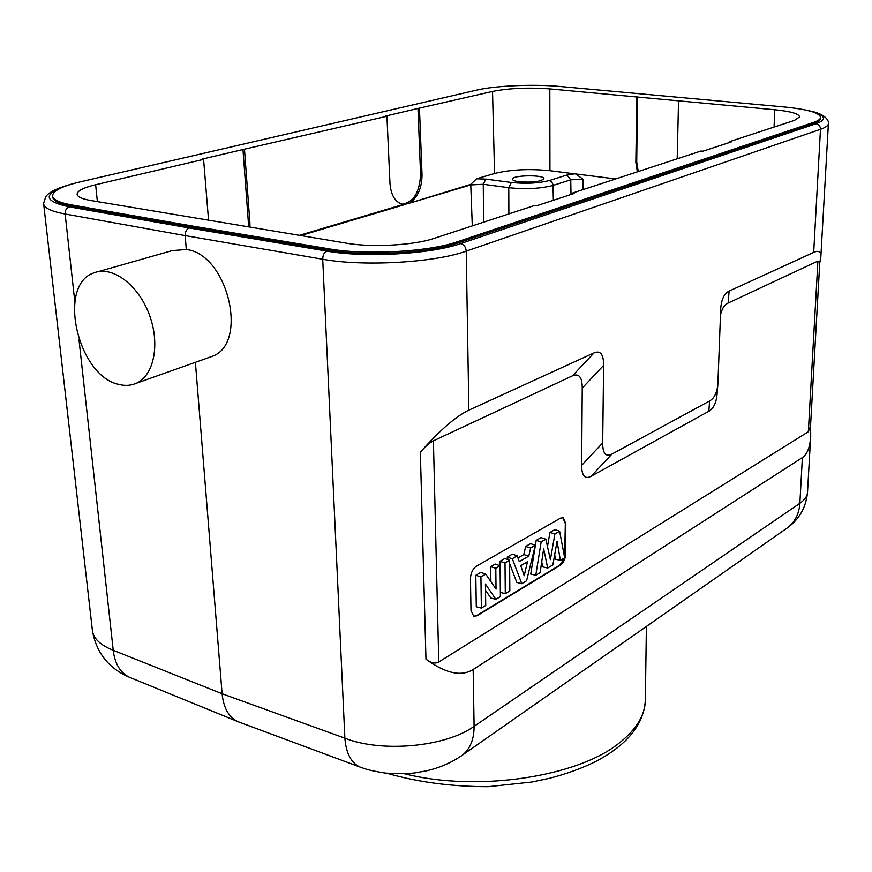 <?xml version="1.0" encoding="UTF-8"?>
<svg xmlns="http://www.w3.org/2000/svg" width="872" height="872" viewBox="0 0 872 872"><rect width="100%" height="100%" fill="white"/><g stroke="black" fill="none" stroke-linecap="round" stroke-linejoin="round"><path stroke-width="1.31" d="M119.246 384.487C77.99 376.759 56.495 284.872 94.013 272.838C112.096 265.513 137.929 284.425 149.058 313.975C160.426 343.415 154.159 375.461 136.392 383.233C131.105 385.588 125.394 386.013 119.246 384.487M326.869 251.114L189.333 227.995C186.543 229.151 185.147 231.69 185.18 235.614L322.716 259.246C322.782 255.093 324.166 252.379 326.869 251.114C364.899 257.938 431.139 254.112 460.656 243.582C463.969 244.52 465.822 247.038 466.226 251.136C434.725 262.625 363.45 266.756 322.716 259.246L344.876 738.181C346.064 753.027 350.991 762.608 359.656 766.913L362.065 767.807M240.443 722.594L237.337 721.384C228.573 716.806 223.494 707.595 222.109 693.752L344.876 738.181C381.936 752.907 445.832 746.857 474.096 726.343C474.106 739.096 470.302 748.623 462.672 754.934L460.111 756.722M131.705 678.198L129.165 677.163C120.107 672.508 114.799 663.559 113.24 650.305C100.422 645.171 93.478 638.587 92.41 630.543M495.797 568.272L496.026 589.123L485.737 574.114L480.919 576.915L481.377 608.078L485.726 605.451L485.432 584.066L495.863 599.337L500.397 596.601L500.081 565.775L495.797 568.272L490.685 566.669L490.871 581.602M480.919 576.915L475.796 575.28L480.81 572.381L485.737 574.114M475.796 575.28L476.286 606.781L481.377 608.078M485.519 590.246L490.86 598.029L495.863 599.337M490.685 566.669L495.242 564.042L500.081 565.775M505.008 562.92L505.291 593.647L509.837 590.9L509.586 560.26L505.008 562.92L499.928 561.339L499.972 565.743M500.354 592.426L505.291 593.647M499.928 561.339L504.757 558.549L509.586 560.26M520.748 565.677L524.203 575.738L527.462 561.71L520.748 565.677M521.26 565.372L521.009 566.44M521.783 583.695L526.568 580.807L535.31 545.316L530.656 548.019L528.77 556.129L519.309 561.677L517.216 555.824L512.3 558.679L521.783 583.695L516.813 582.452L509.608 563.585M530.656 548.019L525.653 546.472L530.59 543.627L535.31 545.316M525.653 546.472L523.778 554.57L528.77 556.129M523.778 554.57L517.979 557.949M512.3 558.679L507.155 557.154L512.355 554.156L517.216 555.824M507.155 557.154L508.147 559.748M550.385 559.65L554.919 533.926L559.606 531.201L564.674 557.808L560.402 560.391L557.055 541.283L552.87 564.936L547.692 568.053L543.659 548.782L540.128 572.621L535.768 575.258L541.163 541.915L545.839 539.201L550.385 559.65M559.606 531.201L554.821 529.62L549.96 532.432L554.919 533.926M549.96 532.432L547.474 546.559M541.163 541.915L536.171 540.4L541.032 537.588L545.839 539.201M536.171 540.4L530.732 574.092L535.768 575.258M541.708 561.939L542.755 566.876L547.692 568.053M554.679 554.723L555.475 559.246L560.402 560.391M564.631 557.59L565.339 523.549L562.756 517.608M564.555 557.884L559.977 565.012L476.581 615.61L473.692 616.232L477.071 615.763L560.456 565.143C563.617 562.723 565.361 558.843 565.699 553.535L565.819 523.68L563.203 517.728L560.598 518.088L476.308 566.255C472.678 568.882 470.727 573.067 470.455 578.801L470.989 610.422L473.703 616.242M603.62 365.368C603.653 354.359 600.459 350.195 594.061 352.877L572.435 375.843L433.406 440.84C429.918 442.518 425.569 446.279 420.348 452.132L425.972 659.199C431.215 663.025 435.477 663.952 438.78 661.99L808.344 431.738L810.535 426.114L819.789 262.232L817.914 261.077L728.098 303.064L729.123 291.095C724.349 293.428 721.558 299.096 720.741 308.089L717.885 383.996C717.089 392.596 714.321 398.253 709.579 400.978L611.904 454.105C605.778 457.255 602.705 453.527 602.683 442.932L581.657 465.343L582.245 388.084L603.62 365.368L602.683 442.932M819.745 262.941L820.846 256.902C821.119 251.67 818.732 250.166 813.696 252.4L729.123 291.095M720.425 315.479C721.711 309.07 724.261 304.928 728.098 303.064M709.579 400.978L708.86 411.235C713.525 408.51 716.261 402.929 717.046 394.46L717.885 383.996M572.435 375.843C578.953 373.042 582.224 377.118 582.245 388.084M581.657 465.343C581.733 475.883 584.872 479.535 591.107 476.276L611.904 454.105M708.86 411.235L591.107 476.276M594.061 352.877L468.863 410.156C456.176 416.14 440 430.136 420.348 452.132M425.972 659.199C445.581 673.457 461.31 676.879 473.158 669.5L802.382 457.582C807.276 454.312 810.044 447.162 810.698 436.142L807.505 492.517M810.622 424.61L810.698 436.142M828.346 122.985L828.4 123.617M828.4 123.639C828.258 125.633 825.621 127.519 820.476 129.318L466.226 251.136L468.863 410.156M473.158 669.5L474.096 726.343L799.864 503.308C804.714 499.95 807.254 496.321 807.505 492.44M519.036 181.736C532.476 182.684 540.771 181.681 543.91 178.716C544.575 174.553 511.668 175.076 512.431 179.218C512.583 180.297 514.774 181.136 519.036 181.736M494.555 173.484C510.545 169.56 529.01 168.634 549.949 170.705L575.574 173.953L583.03 179.196L570.746 179.817L553.066 185.42C540.466 188.679 525.696 189.442 508.768 187.698L483.262 184.275L470.793 184.919L408.543 203.459L470.749 184.363L476.592 178.782L494.555 173.484L492.527 91.44L417.982 108.455L420.566 174.128L422.026 174.324C422.015 187.011 418.266 196.298 410.799 202.206M208.593 220.649L203.579 159.358L95.637 184.733C83.352 187.698 77.172 190.881 77.118 194.293C77.543 196.93 82.164 199.012 90.982 200.538L346.816 243.244C371.516 247.626 414.124 245.261 433.798 238.481L534.46 205.53L536.509 205.814L574.136 193.475L572.119 193.203L701.012 151.009L702.919 151.216L731.891 141.711L730.006 141.515L794.501 120.391L799.591 116.903C798.926 113.731 790.664 111.354 774.794 109.763L549.818 88.911C528.17 87.353 509.074 88.192 492.527 91.44M402.079 204.124C413.59 202.391 419.748 192.385 420.566 174.128M299.423 235.342L403.605 204.342L402.156 204.146C395.016 201.944 390.95 195.001 389.969 183.316L386.928 116.259L385.435 116.096L417.982 108.455M203.579 159.358L202.032 159.14L242.972 149.537L248.367 222.382L249.883 222.633L249.959 227.08M248.444 226.829L248.367 222.382M386.928 116.259L242.972 149.537M244.509 149.733L249.883 222.633M403.605 204.342L408.543 203.459M419.465 108.619L422.026 174.324M572.108 194.14L572.119 193.203M729.973 142.343L730.006 141.515M678.547 100.847L677.195 158.802M637.432 96.825L636.724 162.094L638.26 171.544M637.334 171.849L635.852 162.366L636.843 96.977M192.025 225.968L71.94 204.975C59.569 202.718 53.116 199.71 52.56 195.96C52.745 190.892 61.977 186.194 80.246 181.867L476.603 90.132C495.198 85.696 533.522 84.006 559.453 86.426L784.397 106.984C807.461 109.283 819.517 112.761 820.585 117.404C820.476 119.181 818.078 120.859 813.402 122.451L457.44 241.751C429.144 251.779 365.935 255.409 329.551 248.923L192.025 225.968L192.123 227.232L329.627 250.264C365.989 256.771 429.188 253.131 457.484 243.07L813.358 123.464C818.034 121.873 820.432 120.183 820.53 118.407L820.585 117.404M52.56 195.96L52.691 197.127C53.236 200.898 59.699 203.906 72.071 206.174L192.123 227.232M195.393 362.305L222.109 693.752L113.24 650.305L79.003 339.797M189.333 227.995L69.27 206.86C66.425 207.918 65.051 210.305 65.138 214.011L185.18 235.614L186.292 249.49C227.832 254.079 248.956 343.557 212.278 356.321L208.332 357.716M172.166 250.624L186.292 249.49M74.818 301.81L65.138 214.011C51.448 211.46 44.287 208.07 43.644 203.841M74.196 183.382C52.778 189.06 47.884 193.78 45.736 196.68L43.622 203.394M808.344 431.738L817.914 261.077M433.406 440.84L438.78 661.99M785.585 529.119L787.961 527.462C795.155 521.674 799.123 513.619 799.864 503.308L802.382 457.582M812.835 111.932C825.817 115.747 826.907 119.682 816.083 123.726C818.895 124.315 820.367 126.178 820.476 129.318L813.696 252.4M238.045 721.711L359.656 766.913C366.109 769.202 368.289 770.292 385.043 773.05C397.24 773.911 407.115 773.867 414.669 772.93L426.255 770.881C439.706 767.851 451.849 762.542 462.672 754.934L787.961 527.462C799.286 518.982 805.75 507.7 807.363 493.607M574.844 173.811L567.018 175.01L549.306 180.537C538.504 183.305 525.849 183.948 511.352 182.477L485.846 179.12L476.592 178.782M549.818 88.911L549.949 170.705M470.749 184.363L472.297 225.881M95.637 184.733L97.381 201.606M405.981 204.222L300.786 235.56M485.846 179.12L483.262 184.275L483.622 222.175M508.888 213.902L508.768 187.698L511.352 182.477M549.306 180.537L551.616 181.79L552.957 184.417L553.371 200.288M570.997 194.5L570.746 179.817L567.018 175.01M774.063 127.083L774.794 109.763M635.852 162.366L636.724 162.094M615.687 178.934L575.574 173.931M813.358 123.464L813.402 122.451M457.451 241.751L457.484 243.07M329.627 250.264L329.551 248.923M71.94 204.975L72.071 206.174M583.03 179.196L582.921 189.66M404.575 773.769C477.322 792.321 578.234 776.898 619.687 742.639C636.571 729.166 645.127 714.986 645.356 700.107C643.907 724.436 627.262 744.95 595.423 761.648C581.777 768.374 566.418 773.933 549.349 778.314L531.8 782.031L488.102 786.686C451.576 786.631 417.852 782.162 386.917 773.257M69.27 206.86C43.753 201.279 42.608 194.314 65.858 185.976M460.656 243.582L816.083 123.726M237.195 721.329L129.165 677.163C108.826 668.334 96.618 653.073 92.53 631.393M808.726 110.755C827.277 113.894 829.239 122.276 828.335 123.617M828.389 123.748L820.846 256.902M646.392 626.467L645.356 700.107M172.035 250.656L98.165 271.661M212.125 356.375L136.392 383.233M92.421 630.652L43.665 203.972"/></g></svg>
